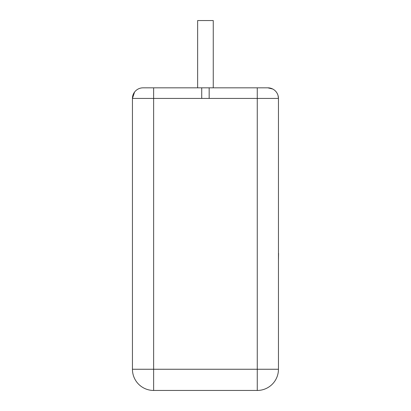 <?xml version="1.0" encoding="UTF-8"?>
<svg xmlns="http://www.w3.org/2000/svg" width="411" height="411" viewBox="0 0 411 411"><rect width="100%" height="100%" fill="white"/><g stroke="black" fill="none" stroke-linecap="round" stroke-linejoin="round"><path stroke-width="0.62" d="M213.258 87.836L213.258 20.55L197.64 20.55L197.64 87.836M209.168 98.429L153.632 98.429L153.632 369.258L257.26 369.258L257.26 98.429L209.168 98.429L209.168 87.836L143.038 87.836A10.594 10.594 0 0 0 132.44 98.429L134.572 92.059M209.168 87.836L267.854 87.836L272.704 89.007M257.26 87.836L267.854 87.836L257.26 87.836L257.26 98.429L278.453 98.429L278.453 369.258L257.26 369.258L257.26 390.45L153.632 390.45L153.632 369.258L132.44 369.258L132.44 98.429L153.632 98.429L153.632 87.836M278.031 95.465L278.453 98.429A10.594 10.594 0 0 0 267.854 87.836A10.594 10.594 0 0 1 278.453 98.429A10.594 10.594 0 0 0 267.854 87.836M257.26 390.45A21.192 21.192 0 0 0 278.453 369.258A21.192 21.192 0 0 1 257.26 390.45M132.44 369.258A21.192 21.192 0 0 0 153.632 390.45A21.192 21.192 0 0 1 132.44 369.258M201.729 98.429L201.729 87.836M278.453 253.34L278.453 221.894M278.56 253.34L278.453 260.862"/></g></svg>

